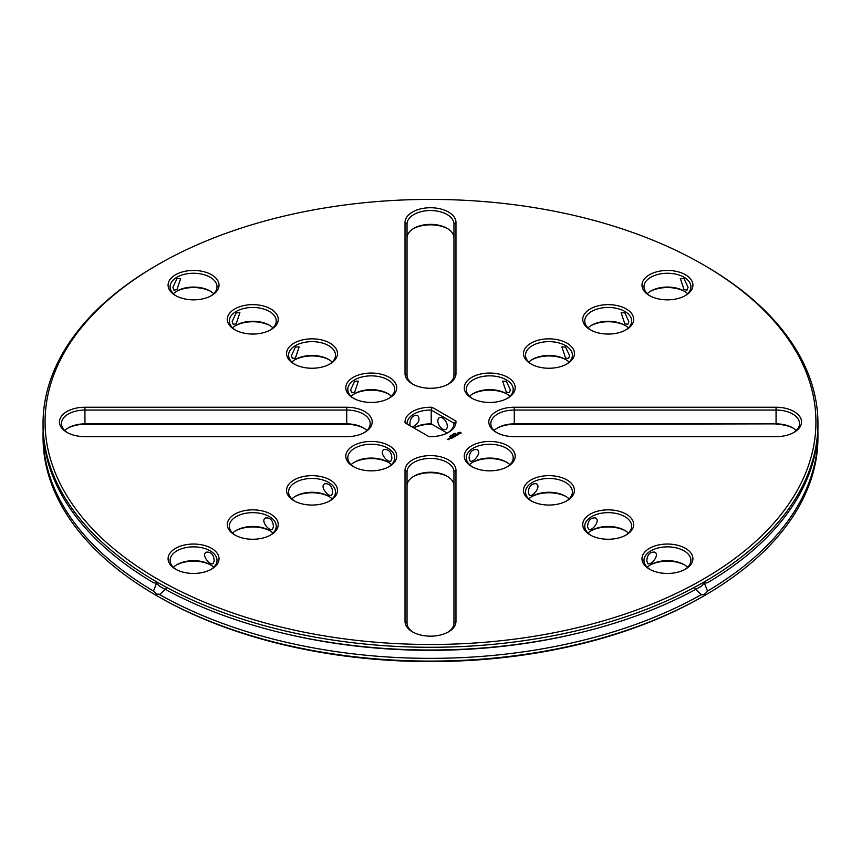 <?xml version="1.0" encoding="UTF-8"?>
<svg xmlns="http://www.w3.org/2000/svg" width="861" height="861" viewBox="0 0 861 861"><rect width="100%" height="100%" fill="white"/><g stroke="black" fill="none" stroke-linecap="round" stroke-linejoin="round"><path stroke-width="1.29" d="M157.95 579.302A385.437 222.536 180 0 1 157.95 264.596A385.437 222.536 180 0 1 703.05 264.596A385.437 222.536 180 0 1 703.05 579.302A385.437 222.536 180 0 1 157.95 579.302M685.453 274.756A25.464 14.702 0 0 0 649.442 274.756A25.464 14.702 0 0 0 649.442 295.549A25.464 14.702 0 0 0 685.453 295.549A25.464 14.702 0 0 0 685.453 274.756M626.216 308.948A25.464 14.702 0 0 0 590.205 308.948A25.464 14.702 0 0 0 590.205 329.752A25.464 14.702 0 0 0 626.216 329.752A25.464 14.702 0 0 0 626.216 308.948M776.062 407.242L514.275 407.242A25.464 14.702 0 0 0 490.748 416.326A25.464 14.702 0 0 0 496.27 432.351A25.464 14.702 0 0 0 514.275 436.656L776.062 436.656A25.464 14.702 0 0 0 794.068 432.351A25.464 14.702 0 0 0 799.589 416.326A25.464 14.702 0 0 0 776.062 407.242L776.062 410.051L514.275 410.051A23.451 13.539 0 0 0 490.813 423.59A23.451 13.539 0 0 0 497.001 432.76M566.979 343.152A25.464 14.702 0 0 0 530.968 343.152A25.464 14.702 0 0 0 530.968 363.945A25.464 14.702 0 0 0 566.979 363.945A25.464 14.702 0 0 0 566.979 343.152M507.742 377.355A25.464 14.702 0 0 0 471.731 377.355A25.464 14.702 0 0 0 471.731 398.148A25.464 14.702 0 0 0 507.742 398.148A25.464 14.702 0 0 0 507.742 377.355M460.926 433.621L460.495 432.287L458.03 432.685L458.601 433.869L460.926 433.621M458.16 434.622L456.61 434.321L457.256 433.826L456.384 434.353L458.16 434.622M457.309 435.031L455.577 434.611L456.308 435.612L457.309 435.117M455.394 436.226L456.115 435.731L454.091 435.472L455.899 435.763L455.394 436.226M454.899 433.352L455.684 433.341L454.899 433.352M454.63 433.783L455.2 433.664L454.63 433.783M453.661 433.869L454.705 433.955L453.661 433.869M453.047 434.913L452.951 434.278L453.79 434.482L452.757 434.504M685.453 569.143L685.453 569.143A25.464 14.702 0 0 0 685.453 548.349A25.464 14.702 0 0 0 649.442 548.349A25.464 14.702 0 0 0 649.442 569.143A25.464 14.702 0 0 0 685.453 569.143M626.216 534.95L626.216 534.95A25.464 14.702 0 0 0 626.216 514.157A25.464 14.702 0 0 0 590.205 514.157A25.464 14.702 0 0 0 590.205 534.95A25.464 14.702 0 0 0 626.216 534.95M566.979 500.747L566.979 500.747A25.464 14.702 0 0 0 566.979 479.954A25.464 14.702 0 0 0 530.968 479.954A25.464 14.702 0 0 0 530.968 500.747A25.464 14.702 0 0 0 566.979 500.747M455.964 621.459L455.964 470.31A25.464 14.702 0 0 0 430.5 455.609A25.464 14.702 0 0 0 405.036 470.31L405.036 621.459A25.464 14.702 0 0 0 412.494 631.856A25.464 14.702 0 0 0 448.506 631.856A25.464 14.702 0 0 0 455.964 621.459L453.951 623.106L453.951 471.957A23.451 13.539 0 0 0 430.5 458.418A23.451 13.539 0 0 0 407.049 471.957L407.049 623.106A23.451 13.539 0 0 0 413.237 632.265M507.742 466.544L507.742 466.544A25.464 14.702 0 0 0 507.742 445.75A25.464 14.702 0 0 0 471.731 445.75A25.464 14.702 0 0 0 471.731 466.544A25.464 14.702 0 0 0 507.742 466.544M453.962 437.054L452.703 436.409M452.811 436.301L454.576 436.312L453.693 435.709L454.985 436.462L453.672 436.301M452.649 437.722L453.521 437.302L452.219 436.559L452.219 437.313L453.306 437.27L452.66 437.636M452.283 437.937L451.132 437.184L452.283 437.937M451.11 438.615L451.971 438.12L450.809 437.453L449.948 437.948L450.744 437.571L450.669 438.206L451.756 438.163L451.11 438.529M452.079 434.977L452.854 434.977L452.079 434.977M451.293 435.235L452.38 435.3L451.293 435.235M450.766 435.763L451.39 435.903M450.249 436.064L450.863 436.204M449.786 436.441L450.4 436.409L449.786 436.376M448.721 438.583L449.862 438.755L449.141 438.335M449.022 439.153L448.441 438.733L449.022 439.153M448.107 439.767L447.182 439.239L448.107 439.767M353.258 377.355A25.464 14.702 0 0 0 353.258 398.148A25.464 14.702 0 0 0 389.269 398.148A25.464 14.702 0 0 0 389.269 377.355A25.464 14.702 0 0 0 353.258 377.355M405.036 222.439L405.036 373.588A25.464 14.702 0 0 0 412.494 383.984A25.464 14.702 0 0 0 448.506 383.984A25.464 14.702 0 0 0 455.964 373.588L455.964 222.439A25.464 14.702 0 0 0 430.5 207.738A25.464 14.702 0 0 0 405.036 222.439L407.049 224.086L407.049 375.224A23.451 13.539 0 0 0 413.237 384.393M294.021 343.152A25.464 14.702 0 0 0 294.021 363.945A25.464 14.702 0 0 0 330.032 363.945A25.464 14.702 0 0 0 330.032 343.152A25.464 14.702 0 0 0 294.021 343.152M234.784 308.948A25.464 14.702 0 0 0 234.784 329.752A25.464 14.702 0 0 0 270.795 329.752A25.464 14.702 0 0 0 270.795 308.948A25.464 14.702 0 0 0 234.784 308.948M175.547 274.756A25.464 14.702 0 0 0 175.547 295.549A25.464 14.702 0 0 0 211.558 295.549A25.464 14.702 0 0 0 211.558 274.756A25.464 14.702 0 0 0 175.547 274.756M432.093 407.275A25.464 14.702 180 0 0 405.079 422.869L428.907 436.624A25.464 14.702 180 0 0 448.506 432.351A25.464 14.702 180 0 0 455.921 421.029L432.093 407.275L431.221 410.051L453.941 423.171A23.451 13.539 180 0 1 453.951 423.59A23.451 13.539 180 0 1 447.763 432.76M353.258 466.544A25.464 14.702 0 0 0 389.269 466.544A25.464 14.702 0 0 0 389.269 445.75A25.464 14.702 0 0 0 353.258 445.75A25.464 14.702 0 0 0 353.258 466.544L353.258 466.544M294.021 500.747A25.464 14.702 0 0 0 330.032 500.747A25.464 14.702 0 0 0 330.032 479.954A25.464 14.702 0 0 0 294.021 479.954A25.464 14.702 0 0 0 294.021 500.747L294.021 500.747M84.938 436.656L346.725 436.656A25.464 14.702 0 0 0 364.73 432.351A25.464 14.702 0 0 0 370.252 416.326A25.464 14.702 0 0 0 346.725 407.242L84.938 407.242A25.464 14.702 0 0 0 61.411 416.326A25.464 14.702 0 0 0 66.932 432.351A25.464 14.702 0 0 0 84.938 436.656M234.784 534.95A25.464 14.702 0 0 0 270.795 534.95A25.464 14.702 0 0 0 270.795 514.157A25.464 14.702 0 0 0 234.784 514.157A25.464 14.702 0 0 0 234.784 534.95L234.784 534.95M175.547 569.143A25.464 14.702 0 0 0 211.558 569.143A25.464 14.702 0 0 0 211.558 548.349A25.464 14.702 0 0 0 175.547 548.349A25.464 14.702 0 0 0 175.547 569.143L175.547 569.143M703.05 264.596L704.47 265.425A387.45 223.688 180 0 1 817.95 423.59A387.45 223.688 180 0 1 578.775 630.252A387.45 223.688 180 0 1 156.53 581.767A387.45 223.688 180 0 1 43.05 423.59A387.45 223.688 180 0 1 156.53 265.425L157.95 264.596M684.71 295.958A23.451 13.539 0 0 0 690.899 286.788A23.451 13.539 0 0 0 684.032 277.22A23.451 13.539 0 0 0 658.471 274.282A23.451 13.539 0 0 0 643.985 286.788A23.451 13.539 0 0 0 650.173 295.958M625.473 330.161A23.451 13.539 0 0 0 631.662 320.992A23.451 13.539 0 0 0 624.795 311.413A23.451 13.539 0 0 0 599.234 308.486A23.451 13.539 0 0 0 584.748 320.992A23.451 13.539 0 0 0 590.937 330.161M793.336 432.76A23.451 13.539 0 0 0 799.525 423.59A23.451 13.539 0 0 0 776.062 410.051L776.062 423.87L514.275 423.87A23.451 13.539 0 0 0 497.69 427.831A23.451 13.539 0 0 0 494.096 430.5M566.237 364.354A23.451 13.539 0 0 0 572.425 355.195A23.451 13.539 0 0 0 565.559 345.616A23.451 13.539 0 0 0 539.998 342.678A23.451 13.539 0 0 0 525.511 355.195A23.451 13.539 0 0 0 531.7 364.354M507 398.557A23.451 13.539 0 0 0 513.188 389.387A23.451 13.539 0 0 0 506.322 379.819A23.451 13.539 0 0 0 480.761 376.881A23.451 13.539 0 0 0 466.285 389.387A23.451 13.539 0 0 0 472.474 398.557M461.022 432.749L458.074 432.749M458.246 434.428L456.61 434.321M457.277 433.944L456.416 434.375M457.266 435.139L455.63 434.73M456.115 435.731L454.145 435.558M455.899 435.763L455.297 436.226M684.71 569.552A23.451 13.539 0 0 0 690.899 560.393A23.451 13.539 0 0 0 667.447 546.853A23.451 13.539 0 0 0 643.985 560.393A23.451 13.539 0 0 0 650.173 569.552M625.473 535.359A23.451 13.539 0 0 0 631.662 526.189A23.451 13.539 0 0 0 608.21 512.65A23.451 13.539 0 0 0 584.748 526.189A23.451 13.539 0 0 0 590.937 535.359M566.237 501.156A23.451 13.539 0 0 0 572.425 491.986A23.451 13.539 0 0 0 548.974 478.447A23.451 13.539 0 0 0 525.511 491.986A23.451 13.539 0 0 0 531.7 501.156M447.763 632.265A23.451 13.539 0 0 0 453.951 623.106M507 466.953A23.451 13.539 0 0 0 513.188 457.794A23.451 13.539 0 0 0 489.737 444.244A23.451 13.539 0 0 0 466.285 457.794A23.451 13.539 0 0 0 472.474 466.953M453.693 436.818L452.811 436.419M454.952 436.462L453.736 435.817M454.576 436.312L453.564 436.269M453.306 437.27L452.703 437.722M453.499 437.323L452.262 436.667M452.423 437.851L451.175 437.302M451.756 438.163L451.153 438.615M451.971 438.12L449.959 437.862M449.84 438.766L449.281 438.443M449.119 439.153L448.484 438.841M448.506 439.54L447.397 439.271M388.526 398.557A23.451 13.539 0 0 0 394.715 389.387A23.451 13.539 0 0 0 380.239 376.881A23.451 13.539 0 0 0 354.678 379.819A23.451 13.539 0 0 0 347.812 389.387A23.451 13.539 0 0 0 354 398.557M447.763 384.393A23.451 13.539 0 0 0 453.951 375.224L453.951 224.086A23.451 13.539 0 0 0 430.5 210.536A23.451 13.539 0 0 0 407.049 224.086M329.3 364.354A23.451 13.539 0 0 0 335.489 355.195A23.451 13.539 0 0 0 321.002 342.678A23.451 13.539 0 0 0 295.441 345.616A23.451 13.539 0 0 0 288.575 355.195A23.451 13.539 0 0 0 294.763 364.354M270.063 330.161A23.451 13.539 0 0 0 276.252 320.992A23.451 13.539 0 0 0 261.766 308.486A23.451 13.539 0 0 0 236.205 311.413A23.451 13.539 0 0 0 229.338 320.992A23.451 13.539 0 0 0 235.527 330.161M210.827 295.958A23.451 13.539 0 0 0 217.015 286.788A23.451 13.539 0 0 0 202.529 274.282A23.451 13.539 0 0 0 176.968 277.22A23.451 13.539 0 0 0 170.101 286.788A23.451 13.539 0 0 0 176.29 295.958M455.921 421.029L453.941 424.01M407.059 424.01A23.451 13.539 180 0 1 407.049 423.59A23.451 13.539 180 0 1 431.221 410.051L431.221 423.87A23.451 13.539 0 0 0 413.915 427.831A23.451 13.539 0 0 0 413.797 427.906A25.464 14.702 0 0 1 432.093 424.376L447.16 433.072M388.526 466.953A23.451 13.539 0 0 0 394.715 457.794A23.451 13.539 0 0 0 371.263 444.244A23.451 13.539 0 0 0 347.812 457.794A23.451 13.539 0 0 0 354 466.953M329.3 501.156A23.451 13.539 0 0 0 335.489 491.986A23.451 13.539 0 0 0 312.026 478.447A23.451 13.539 0 0 0 288.575 491.986A23.451 13.539 0 0 0 294.763 501.156M363.999 432.76A23.451 13.539 0 0 0 370.187 423.59A23.451 13.539 0 0 0 346.725 410.051L84.938 410.051A23.451 13.539 0 0 0 61.475 423.59A23.451 13.539 0 0 0 67.664 432.76M270.063 535.359A23.451 13.539 0 0 0 276.252 526.189A23.451 13.539 0 0 0 252.79 512.65A23.451 13.539 0 0 0 229.338 526.189A23.451 13.539 0 0 0 235.527 535.359M210.827 569.552A23.451 13.539 0 0 0 217.015 560.393A23.451 13.539 0 0 0 193.553 546.853A23.451 13.539 0 0 0 170.101 560.393A23.451 13.539 0 0 0 176.29 569.552M817.95 423.59L817.95 426.324A387.45 223.688 180 0 1 707.516 582.725C705.503 582.208 703.459 583.381 701.381 586.266A387.45 223.688 180 0 1 575.482 633.771A387.45 223.688 180 0 1 285.518 633.771A387.45 223.688 180 0 1 159.619 586.266L156.53 583.198L153.484 582.725A387.45 223.688 180 0 1 43.05 426.324L43.05 423.59M687.616 293.698A23.451 13.539 0 0 0 684.032 291.029A23.451 13.539 0 0 0 650.862 291.029A23.451 13.539 0 0 0 647.268 293.698M684.032 289.597L687.046 290.125L688.079 287.262L684.032 278.652L680.341 278.523L684.032 289.597M628.379 327.901A23.451 13.539 0 0 0 624.795 325.232A23.451 13.539 0 0 0 591.625 325.232A23.451 13.539 0 0 0 588.031 327.901M624.795 323.801L627.809 324.328L628.842 321.454L624.795 312.855L621.104 312.715L624.795 323.801M796.242 430.5A23.451 13.539 0 0 0 792.647 427.831A23.451 13.539 0 0 0 776.062 423.87L514.275 424.344A25.464 14.702 0 0 0 497.001 428.24M569.143 362.104A23.451 13.539 0 0 0 565.559 359.435A23.451 13.539 0 0 0 532.389 359.435A23.451 13.539 0 0 0 528.794 362.104M565.559 357.993L568.572 358.531L569.605 355.658L565.559 347.048L561.867 346.918L565.559 357.993M509.916 396.297A23.451 13.539 0 0 0 506.322 393.628A23.451 13.539 0 0 0 473.152 393.628A23.451 13.539 0 0 0 469.557 396.297M506.322 392.196L509.335 392.724L510.369 389.861L506.322 381.251L502.63 381.122L506.322 392.196M460.129 433.524L458.967 433.524L458.967 432.739L460.312 432.9L459.86 433.621M687.616 567.302A23.451 13.539 0 0 0 684.032 564.633A23.451 13.539 0 0 0 650.862 564.633A23.451 13.539 0 0 0 647.268 567.302M646.815 560.855C647.192 554.764 649.764 551.847 654.554 552.116C660.183 554.301 651.562 565.516 647.849 563.729L646.815 560.855M628.379 533.099A23.451 13.539 0 0 0 624.795 530.43A23.451 13.539 0 0 0 591.625 530.43A23.451 13.539 0 0 0 588.031 533.099M587.579 526.663C587.955 520.561 590.528 517.655 595.317 517.913C600.946 520.098 592.336 531.323 588.612 529.526L587.579 526.663M569.143 498.896A23.451 13.539 0 0 0 565.559 496.237A23.451 13.539 0 0 0 532.389 496.237A23.451 13.539 0 0 0 528.794 498.896M528.342 492.46C528.719 486.368 531.302 483.451 536.08 483.721C541.709 485.895 533.099 497.12 529.375 495.323L528.342 492.46M453.951 485.776A23.451 13.539 0 0 0 447.085 476.198A23.451 13.539 0 0 0 413.915 476.198A23.451 13.539 0 0 0 407.049 485.776M509.916 464.703A23.451 13.539 0 0 0 506.322 462.034A23.451 13.539 0 0 0 473.152 462.034A23.451 13.539 0 0 0 469.557 464.703M469.105 458.256C469.482 452.165 472.065 449.248 476.843 449.517C482.472 451.702 473.862 462.917 470.138 461.13L469.105 458.256M449.646 438.819L448.936 438.615L449.646 438.819M391.443 396.297A23.451 13.539 0 0 0 387.848 393.628A23.451 13.539 0 0 0 354.678 393.628L354.678 393.628A23.451 13.539 0 0 0 351.084 396.297M354.678 381.251L358.37 381.122L354.678 392.196L351.665 392.724L350.631 389.861L354.678 381.251M453.951 237.894A23.451 13.539 0 0 0 447.085 228.326A23.451 13.539 0 0 0 413.915 228.326A23.451 13.539 0 0 0 407.049 237.894M332.206 362.104A23.451 13.539 0 0 0 328.611 359.435A23.451 13.539 0 0 0 295.441 359.435L295.441 359.435A23.451 13.539 0 0 0 291.857 362.104M295.441 347.048L299.133 346.918L295.441 357.993L292.428 358.531L291.395 355.658L295.441 347.048M272.969 327.901A23.451 13.539 0 0 0 269.375 325.232A23.451 13.539 0 0 0 236.205 325.232L236.205 325.232A23.451 13.539 0 0 0 232.621 327.901M236.205 312.855L239.896 312.715L236.205 323.801L233.191 324.328L232.158 321.454L236.205 312.855M213.732 293.698A23.451 13.539 0 0 0 210.138 291.029A23.451 13.539 0 0 0 176.968 291.029L176.968 291.029A23.451 13.539 0 0 0 173.384 293.698M176.968 278.652L180.659 278.523L176.968 289.597L173.954 290.125L172.921 287.262L176.968 278.652M447.322 426.26A6.705 3.874 -120 0 0 444.394 419.511A6.705 3.874 -120 0 0 439.228 417.714A6.705 3.874 -120 0 0 439.228 425.463A6.705 3.874 -120 0 0 445.933 429.327A6.705 3.874 -120 0 0 447.322 426.26M410.084 425.754L409.868 424.064C410.223 417.994 412.796 415.088 417.607 415.314C420.545 419.63 418.78 423.547 412.333 427.056M391.443 464.703A23.451 13.539 0 0 0 387.848 462.034A23.451 13.539 0 0 0 354.678 462.034A23.451 13.539 0 0 0 351.084 464.703M391.895 458.256C391.529 452.186 388.957 449.27 384.157 449.517C378.528 451.691 387.138 462.927 390.862 461.13L391.895 458.256M332.206 498.896A23.451 13.539 0 0 0 328.611 496.237A23.451 13.539 0 0 0 295.441 496.237A23.451 13.539 0 0 0 291.857 498.896M332.658 492.46C332.292 486.379 329.72 483.473 324.92 483.721C319.291 485.884 327.901 497.12 331.625 495.323L332.658 492.46M366.904 430.5A23.451 13.539 0 0 0 363.31 427.831A23.451 13.539 0 0 0 346.725 423.87L84.938 423.87A23.451 13.539 0 0 0 68.353 427.831A23.451 13.539 0 0 0 64.758 430.5M272.969 533.099A23.451 13.539 0 0 0 269.375 530.43A23.451 13.539 0 0 0 236.205 530.43A23.451 13.539 0 0 0 232.621 533.099M273.421 526.663C273.055 520.582 270.483 517.665 265.683 517.913C260.054 520.087 268.664 531.323 272.388 529.526L273.421 526.663M213.732 567.302A23.451 13.539 0 0 0 210.138 564.633A23.451 13.539 0 0 0 176.968 564.633A23.451 13.539 0 0 0 173.384 567.302M214.185 560.855C213.829 554.785 211.246 551.869 206.446 552.116C200.817 554.29 209.427 565.526 213.151 563.729L214.185 560.855M153.484 582.725L156.573 583.177L153.484 591.066L156.53 594.144L160.243 594.273M707.516 582.725L704.427 583.177L707.516 591.066C705.493 593.972 703.448 595.145 701.381 594.607A387.45 223.688 180 0 1 159.619 594.607L166.055 588.655M575.482 633.771L572.974 634.353A380.745 219.824 180 0 1 288.026 634.353L285.518 633.771M694.945 588.655L700.757 594.273M684.71 291.448A25.464 14.702 0 0 0 650.173 291.448M625.473 325.641A25.464 14.702 0 0 0 590.937 325.641M793.336 428.24A25.464 14.702 0 0 0 776.062 424.344M566.237 359.844A25.464 14.702 0 0 0 531.7 359.844M507 394.047A25.464 14.702 0 0 0 472.474 394.047M684.71 565.042A25.464 14.702 0 0 0 650.173 565.042M625.473 530.839A25.464 14.702 0 0 0 590.937 530.839M566.237 496.646A25.464 14.702 0 0 0 531.7 496.646M447.763 476.607A25.464 14.702 0 0 0 413.237 476.607M507 462.443A25.464 14.702 0 0 0 472.474 462.443M388.526 394.047A25.464 14.702 0 0 0 354 394.047M447.763 228.735A25.464 14.702 0 0 0 413.237 228.735M329.3 359.844A25.464 14.702 0 0 0 294.763 359.844M270.063 325.641A25.464 14.702 0 0 0 235.527 325.641M210.827 291.448A25.464 14.702 0 0 0 176.29 291.448M388.526 462.443A25.464 14.702 0 0 0 354 462.443M329.3 496.646A25.464 14.702 0 0 0 294.763 496.646M363.999 428.24A25.464 14.702 0 0 0 346.725 424.344L84.938 424.344A25.464 14.702 0 0 0 67.664 428.24M270.063 530.839A25.464 14.702 0 0 0 235.527 530.839M210.827 565.042A25.464 14.702 0 0 0 176.29 565.042M153.484 591.066A387.45 223.688 180 0 1 43.05 434.676A387.45 223.688 180 0 1 43.115 430.5M817.885 430.5A387.45 223.688 180 0 1 817.95 434.676L817.95 437.41A387.45 223.688 180 0 1 704.47 595.575A387.45 223.688 180 0 1 156.53 595.586A387.45 223.688 180 0 1 156.53 595.575A387.45 223.688 180 0 1 43.05 437.41L43.05 434.676M817.95 434.676A387.45 223.688 180 0 1 707.516 591.066M157.95 596.404L156.53 595.586L157.95 596.404A385.437 222.536 180 0 0 703.05 596.404L704.47 595.575M514.275 424.344L514.275 407.242M453.951 471.957L455.964 470.31M407.049 623.106L405.036 621.459M407.049 471.957L405.036 470.31M407.049 375.224L405.036 373.588M453.951 224.086L455.964 222.439M453.951 375.224L455.964 373.588M84.938 424.344L84.938 407.242M346.725 424.344L346.725 407.242"/></g></svg>
